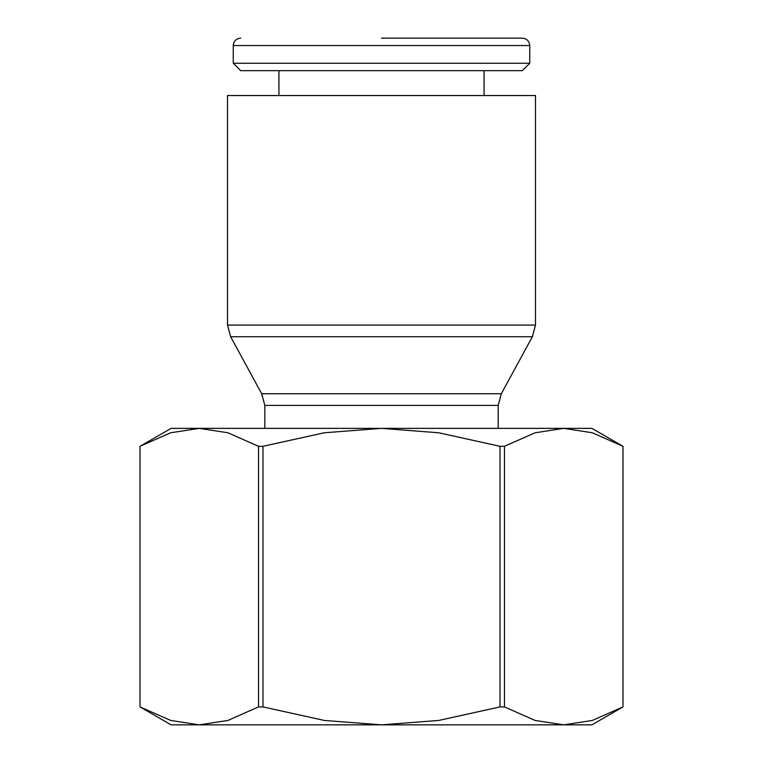 <?xml version="1.0" encoding="UTF-8"?>
<svg xmlns="http://www.w3.org/2000/svg" width="763" height="763" viewBox="0 0 763 763"><rect width="100%" height="100%" fill="white"/><g stroke="black" fill="none" stroke-linecap="round" stroke-linejoin="round"><path stroke-width="1.14" d="M264.818 428.367L264.818 405.411L261.69 393.746L230.645 336.741L227.517 325.076L227.517 95.537L535.483 95.537L535.483 325.076L532.355 336.741L501.31 393.746L498.182 405.411L498.182 428.367M230.645 336.741L532.355 336.741M261.69 393.746L501.31 393.746M622.99 446.307L591.907 428.367L563.723 428.367L592.326 432.774L622.99 446.307L622.99 706.9L622.98 446.307M258.543 446.307L262.977 446.307L262.977 706.9L258.543 706.9L258.543 446.307L227.889 432.774L199.277 428.367L171.093 428.367L140.011 446.307L140.011 706.9L171.093 724.85L199.277 724.85L170.674 720.444L140.011 706.9L140.02 446.307L170.674 432.774L199.277 428.367L563.723 428.367L535.111 432.774L504.457 446.307L504.457 706.9L500.023 706.9L500.023 446.307L504.457 446.307M258.543 706.9L227.889 720.444L199.277 724.85L591.907 724.85L622.99 706.9L592.326 720.444L563.723 724.85L535.111 720.444L504.457 706.9M381.5 38.15L522.331 38.15C526.871 38.627 529.341 41.097 529.741 45.561L529.741 63.253L522.331 70.663L240.669 70.663L233.259 63.253L233.259 45.561L529.741 45.561M233.259 63.253L529.741 63.253M278.924 95.537L278.924 70.663M484.076 70.663L484.076 95.537M500.023 706.9L438.706 720.444L381.5 724.85L324.294 720.444L262.977 706.9M262.977 446.307L324.294 432.774L381.5 428.367L438.706 432.774L500.023 446.307M227.517 325.076L535.483 325.076M264.818 405.411L498.182 405.411M233.259 45.561C233.659 41.097 236.129 38.627 240.669 38.15"/></g></svg>

